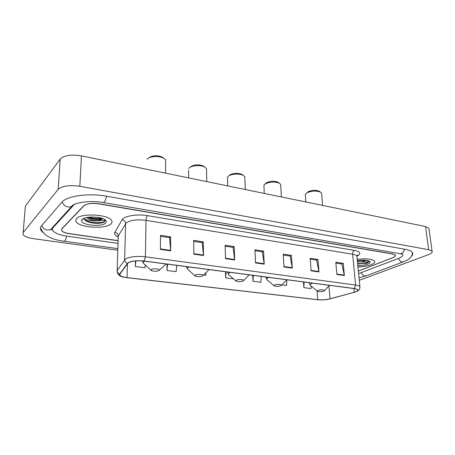 <?xml version="1.0" encoding="UTF-8"?>
<svg xmlns="http://www.w3.org/2000/svg" width="455" height="455" viewBox="0 0 455 455"><rect width="100%" height="100%" fill="white"/><g stroke="black" fill="none" stroke-linecap="round" stroke-linejoin="round"><path stroke-width="0.68" d="M358.369 271.123L392.983 257.627C394.98 256.819 395.77 256.017 395.349 255.215L392.557 254.015L98.906 203.88C91.694 202.947 86.587 203.624 83.578 205.916L61.8 228.802L61.601 230.56C62.665 231.953 65.201 232.96 69.2 233.586L118.095 240.638M358.614 273.62L398.284 258.514C401.81 257.115 403.295 255.704 402.726 254.277M74.222 204.477L53.184 227.534C52.297 228.535 52.194 229.57 52.877 230.645C54.845 233.176 59.44 234.996 66.68 236.105L118.01 243.397M359.274 280.32L428.422 254.658C431.437 253.498 432.659 252.349 432.085 251.206L428.712 249.698L79.83 186.3C69.399 184.855 62.187 185.862 58.194 189.325L23.159 232.59L23.063 234.609C24.576 236.526 28.193 237.908 33.915 238.761L117.799 250.222M429.008 229.144L428.877 228.205L425.522 226.539L81.468 155.883C71.23 154.273 64.138 155.343 60.191 159.096L25.366 206.166L25.196 208.259M411.309 256.398C412.776 255.073 413.151 253.816 412.429 252.616C411.434 251.114 408.852 249.977 404.677 249.209L106.567 196.219C88.731 192.846 66.606 195.934 61.778 202.27L41.513 225.816C40.211 227.381 40.086 228.984 41.149 230.639L43.515 233M84.38 219.219C89.368 220.783 94.759 221.267 100.566 220.664M76.633 218.548C75.661 219.583 75.524 220.652 76.224 221.761C79.466 227.79 105.725 229.326 110.935 223.917C112.129 222.836 112.351 221.687 111.6 220.465C108.773 214.441 81.166 212.838 76.633 218.548C75.661 219.583 75.524 220.652 76.224 221.761C79.466 227.79 105.725 229.326 110.935 223.917C112.129 222.836 112.351 221.687 111.6 220.465C108.773 214.441 81.166 212.838 76.633 218.548M357.966 266.994C363.158 266.801 367.577 266.027 371.229 264.673C374.107 263.508 375.233 262.33 374.607 261.147C372.133 258.912 366.338 258.326 357.215 259.378C366.338 258.326 372.133 258.912 374.607 261.147C375.233 262.33 374.107 263.508 371.229 264.673C367.577 266.027 363.158 266.801 357.966 266.994M128.151 262.888C131.62 261.011 136.955 260.425 144.161 261.119L354.235 288.578C356.094 288.828 357.243 289.226 357.687 289.772C358.187 290.643 357.027 291.479 354.217 292.275L330.006 298.81C326.019 299.771 321.918 300.061 317.704 299.68L127.047 277.601C123.316 277.14 120.962 276.367 119.966 275.281L119.921 274.029L128.151 262.888M127.866 262.848L119.637 274.007C118.926 275.685 121.36 276.907 126.939 277.675L318.511 299.822C322.635 300.067 326.525 299.737 330.165 298.838L355.429 291.991C359.228 290.483 358.881 289.329 354.394 288.515L144.28 261.039C136.892 260.323 131.421 260.925 127.866 262.848M335.887 263.081L341.887 263.997L344.367 275.537L343.263 263.36L335.807 262.216L336.871 274.473L344.367 275.537M341.773 263.98L343.263 263.36M310.236 259.162L316.652 260.141L318.955 271.925L317.994 259.481L310.173 258.275L311.089 270.81L318.955 271.925M316.543 260.123L317.994 259.481M283.306 255.045L290.165 256.091L292.269 268.137L291.467 255.403L283.249 254.14L284 266.96L292.269 268.137M290.062 256.08L291.467 255.403M160.507 236.281L169.584 237.669L170.625 250.859L170.665 236.845L160.513 235.286L160.399 249.408L170.625 250.859M169.505 237.658L170.665 236.845M193.711 241.355L202.162 242.646L203.516 255.528L203.305 241.861L193.699 240.382L193.836 254.157L203.516 255.528M202.071 242.634L203.305 241.861M225.157 246.161L233.034 247.366L234.666 259.953L234.24 246.61L225.128 245.211L225.492 258.65L234.666 259.953M232.937 247.349L234.24 246.61M254.982 250.716L262.33 251.843L264.207 264.15L263.587 251.12L254.942 249.789L255.505 262.916L264.207 264.15M262.228 251.825L263.587 251.12M358.364 271.072L393.08 257.53C395.076 256.722 395.867 255.915 395.446 255.113L392.659 253.913L99.224 203.777C92.012 202.845 86.905 203.521 83.896 205.814L61.874 228.939L61.675 230.696C62.739 232.084 65.27 233.091 69.268 233.716L118.095 240.752M281.878 284.904L286.593 285.495L286.838 279.768M303.479 281.941L303.872 287.662L311.106 288.572L311.192 286.093M203.504 275.076L205.819 275.366L206.001 272.63M167.019 264.11L166.991 270.492L176.176 271.646L176.654 265.367M135.453 260.954L135.334 266.522L145.003 267.739L145.247 264.873M252.747 275.315L252.997 281.281L260.931 282.276L261.221 276.418M225.549 271.76L225.714 277.863L233.443 278.83M225.714 277.863L226.078 271.828M166.991 270.492L167.486 264.167M135.334 266.522L135.829 260.925M252.997 281.281L253.304 275.383M303.872 287.662L304.076 282.02M104.61 219.515L103.319 220.442L98.519 220.493L102.176 219.1L102.58 218.548M98.519 220.493C93.451 220.692 89.442 219.719 86.496 217.564M102.284 218.44L102.199 218.502C99.531 219.828 95.448 219.771 89.948 218.332L87.701 217.336L89.948 218.332M84.403 218.173C84.004 219.708 85.398 221.022 88.583 222.114C95.112 223.797 100.339 223.769 104.269 222.029L104.877 219.737M82.258 219.429L81.781 220.106C79.215 224.861 101.374 227.528 105.554 223.075C106.84 221.818 106.39 220.556 104.212 219.282C99.156 216.21 84.88 216.296 82.258 219.429M105.145 220.476C105.133 223.53 89.39 223.576 84.545 219.583M101.385 218.15C97.495 218.758 93.315 218.434 88.85 217.177M103.308 222.478C99.099 223.735 94.02 223.524 88.065 221.858L86.655 221.318M102.153 218.536C97.984 219.361 93.4 219.043 88.412 217.587M163.743 158.232L162.389 157.123C157.293 155.144 152.874 155.314 149.138 157.623M165.603 161.735L165.614 159.978L163.703 158.209C159.591 155.724 149.991 156.088 147.539 158.818L147.079 159.392M159.079 270.549L159.443 270.139C160.012 268.842 152.8 268.331 151.134 269.559L151.299 270.617C154.018 271.476 156.605 271.453 159.079 270.549M204.659 166.951L203.493 166.03C198.835 164.272 194.615 164.46 190.838 166.598M206.547 170.176L206.519 168.64L204.824 167.082C201.076 164.852 192.05 165.256 189.377 167.776L188.677 168.589M202.589 275.969L203.049 275.514C203.567 274.331 196.992 273.933 195.201 275.048L195.206 276.083C197.663 276.845 200.12 276.805 202.589 275.969M242.93 175.124L241.941 174.373C237.658 172.792 233.614 172.997 229.809 174.987L229.411 175.329M244.847 178.098L244.796 176.768L243.283 175.391C239.853 173.378 231.322 173.81 228.478 176.136L227.54 177.154L227.699 185.913M243.106 281.019L243.67 280.525C244.147 279.444 238.107 279.142 236.219 280.161L236.077 281.167C238.306 281.844 240.649 281.793 243.106 281.019M278.818 182.813L277.977 182.193C274.024 180.771 270.133 180.988 266.306 182.842L265.464 183.627M280.746 185.549L280.678 184.4L279.325 183.189C274.501 181.46 269.752 181.721 265.089 183.974L263.928 185.151L264.23 193.415M280.934 285.729L281.588 285.211C280.422 284.159 278.062 284.062 274.501 284.927L274.211 285.905C276.248 286.513 278.488 286.451 280.934 285.729M319.734 191.606L319.04 191.117C315.429 189.86 311.709 190.082 307.876 191.788M321.657 194.08L321.577 193.125L320.4 192.078C315.992 190.548 311.453 190.816 306.778 192.892L305.356 194.222L305.8 201.952M323.863 291.081L324.631 290.535C323.602 289.607 321.366 289.539 317.92 290.341L317.476 291.28C319.308 291.809 321.44 291.746 323.863 291.081M357.675 264.082L367.048 263.161L369.204 261.386L366.173 262.063L361.372 261.949L366.491 260.379M361.372 261.949L357.454 261.784M365.928 260.311L357.363 260.908M357.84 265.743C361.719 265.697 365.052 265.168 367.833 264.139C370.381 263.058 370.876 262.052 369.306 261.13C366.599 260.044 362.612 259.907 357.346 260.709M369.204 261.386C368.061 262.962 364.199 263.684 357.624 263.547M366.713 263.291L357.67 263.985M364.301 260.203L358.392 260.539M404.438 249.169C403.75 252.292 402.277 253.799 400.019 253.685L114.865 204.54M403.574 261.739L402.135 261.932C400.554 261.568 399.342 260.402 398.489 258.434M366.201 275.787L364.802 275.986C363.272 275.667 362.112 274.581 361.333 272.733M41.297 228.626C41.837 232.659 47.741 239.256 64.28 241.264C65.19 241.127 65.958 239.404 66.578 236.088M41.82 225.464C43.589 229.542 46.541 230.895 50.676 229.53L52.985 226.988M62.108 201.912C64.064 206.337 67.243 207.855 71.651 206.468L73.539 204.835M106.43 196.196C105.645 200.291 104.593 202.407 103.291 202.543C90.534 200.012 73.249 202.737 71.651 206.468L50.676 229.53L51.04 230.071L52.433 229.388M425.522 226.539L428.712 249.698M25.366 206.166L23.159 232.59M60.191 159.096L58.194 189.325M81.468 155.883L79.83 186.3M53.241 226.709L53.184 227.534M116.565 236.117L118.226 236.549M117.993 236.896C115.058 235.497 114.012 233.972 114.842 232.329L122.054 219.822C123.857 216.011 137.205 213.782 147.545 215.647L354.365 250.375C353.154 251.08 352.579 252.36 352.631 254.203L146.01 220.334C137.16 219.247 130.613 220.066 126.371 222.785L118.243 235.946L118.192 237.578M354.365 250.375C360.627 251.751 361.509 253.697 357.004 256.228M356.982 257.012L356.879 255.989C356.333 255.187 354.917 254.595 352.631 254.203L355.594 285.04C357.909 285.365 359.342 285.871 359.888 286.559L359.973 287.452M123.97 277.186C120.296 276.697 118.05 275.002 117.231 272.107L117.162 270.526L125.392 259.049C129.709 256.66 136.386 255.915 145.418 256.808L144.28 261.039M127.246 263.439C125.569 262.734 124.698 261.517 124.636 259.782L125.631 223.627C125.466 221.511 124.272 220.243 122.054 219.822M114.842 232.329C116.963 232.715 118.095 233.921 118.243 235.946L117.162 270.526C117.214 272.181 118.038 273.341 119.637 274.007M354.394 288.515L355.594 285.04L145.418 256.808L146.01 220.334C146.135 218.15 146.646 216.591 147.545 215.647M317.704 299.68L317.044 290.921M330.006 298.81L328.942 285.791M354.217 292.275L353.859 288.527M127.047 277.601L127.406 263.655M264.167 263.707L255.488 262.472M234.626 259.498L225.481 258.195M203.487 255.062L193.83 253.691M170.608 250.381L160.399 248.93M292.218 267.699L283.977 266.528M318.898 271.504L311.055 270.384M344.304 275.121L336.837 274.058M96.847 223.28L102.676 222.683M165.506 264.509L166.314 264.014M144.542 261.17L144.195 261.386C142.79 262.416 142.972 263.422 144.753 264.4L150.787 270.133M142.426 260.937L143.279 262.95M208.862 269.832L209.215 269.622M188.967 266.977L188.592 267.176C186.96 268.2 186.999 269.178 188.711 270.122L194.763 275.679M186.419 266.641L187.426 268.899M230.304 272.38L229.906 272.568C228.074 273.574 227.972 274.53 229.61 275.434L235.69 280.826M227.415 271.999L228.495 274.411M268.877 277.419L268.456 277.601C266.437 278.585 266.209 279.512 267.767 280.377L273.882 285.621M265.692 277.004L266.801 279.524M312.625 283.141L312.187 283.306C309.957 284.267 309.582 285.154 311.049 285.973L317.198 291.046M309.138 282.68L310.236 285.285M412.44 252.639C412.457 256.557 409.375 259.64 403.193 261.887L365.831 275.923L359.023 277.795M117.845 248.646L64.343 241.269M103.387 202.56L114.768 204.523M400.195 253.714L402.703 254.277M428.877 228.205L432.085 251.206M356.828 255.915L357.687 254.868L356.879 255.989L359.888 286.559C359.655 289.551 359.968 290.097 355.429 291.991M119.966 275.281L120.006 273.904M84.067 218.309L81.781 220.106M88.583 222.114L88.065 221.858M162.389 157.123L163.703 158.209M165.614 159.978L165.535 173.15M159.443 270.139L166.069 263.985M203.493 166.03L204.824 167.082M206.519 168.64L206.746 181.613M203.049 275.514L209.09 269.605M188.603 170.306L188.66 177.899M241.941 174.373L243.283 175.391M244.796 176.768L245.296 189.525M243.67 280.525L249.221 274.848M277.977 182.193L279.325 183.189M280.678 184.4L281.418 196.947M281.588 285.211L286.735 279.757M319.04 191.117L320.4 192.078M321.577 193.125L322.584 205.398M324.631 290.535L329.363 285.325"/></g></svg>
